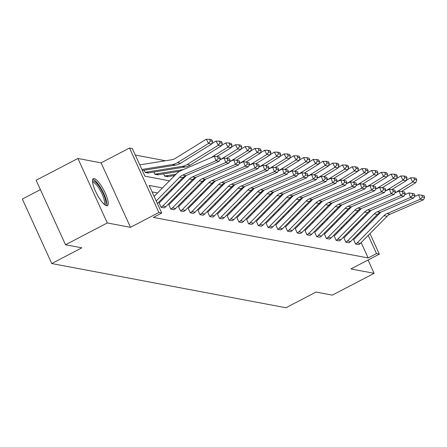 <?xml version="1.0" encoding="UTF-8"?>
<svg xmlns="http://www.w3.org/2000/svg" width="447" height="447" viewBox="0 0 447 447"><rect width="100%" height="100%" fill="white"/><g stroke="black" fill="none" stroke-linecap="round" stroke-linejoin="round"><path stroke-width="0.67" d="M106.587 205.782A15.232 3.967 -117.6 0 1 96.178 192.646A15.232 3.967 -117.6 0 1 93.345 178.683A15.232 3.967 -117.6 0 1 94.194 178.593A15.232 3.967 -117.6 0 1 104.604 191.724A15.232 3.967 -117.6 0 1 107.436 205.687A15.232 3.967 -117.6 0 1 106.587 205.782M369.987 233.613L379.33 254.119L350.923 268.949L374.117 273.324L332.339 295.132L316.035 292.053L285.957 307.754L51.735 263.54L81.818 247.839L65.513 244.76L36.129 180.281L77.907 158.473L107.291 222.958L130.485 227.333L158.892 212.504L129.507 148.024L132.34 148.56L144.929 176.179L169.502 180.823M65.513 244.76L107.291 222.958M374.117 273.324L368.049 260.009M130.485 227.333L101.095 162.853L77.907 158.473M101.095 162.853L129.507 148.024M165.479 160.752L135.301 155.053M40.392 189.64L22.35 199.055L51.735 263.54M371.111 210.341A14.645 13.851 -79.3 0 0 371.083 210.369L344.352 237.458A1.95 1.844 100.7 0 1 343.877 237.81L345.861 242.168A6.834 6.465 -79.3 0 0 347.526 240.939L374.256 213.845A9.761 9.231 100.7 0 1 377.24 211.794L410.536 197.423L408.86 192.92L404.703 194.713M345.861 242.168L348.945 242.771L345.827 242.185M351.66 206.67A14.645 13.851 -79.3 0 0 351.633 206.693L324.902 233.787A1.95 1.844 100.7 0 1 324.427 234.139L326.411 238.497A6.834 6.465 -79.3 0 0 328.07 237.268L354.806 210.174A9.761 9.231 100.7 0 1 357.79 208.123L391.086 193.752L389.41 189.249L385.247 191.042M326.411 238.497L329.528 239.084L326.377 238.514M332.21 202.999A14.645 13.851 -79.3 0 0 332.182 203.022L305.452 230.116A1.95 1.844 100.7 0 1 304.977 230.468L306.96 234.826A6.834 6.465 -79.3 0 0 308.62 233.591L335.356 206.503A9.761 9.231 100.7 0 1 338.34 204.452L371.636 190.076L369.96 185.578L365.797 187.371M306.96 234.826L310.078 235.413L306.927 234.843M312.76 199.328A14.645 13.851 -79.3 0 0 312.732 199.351L286.002 226.445A1.95 1.844 100.7 0 1 285.527 226.797L287.51 231.155A6.834 6.465 -79.3 0 0 289.17 229.92L315.906 202.832A9.761 9.231 100.7 0 1 318.89 200.781L352.186 186.405L350.509 181.901L346.347 183.7M287.51 231.155L290.628 231.742L287.477 231.172M293.31 195.652A14.645 13.851 -79.3 0 0 293.282 195.68L266.552 222.774A1.95 1.844 100.7 0 1 266.077 223.126L268.06 227.478A6.834 6.465 -79.3 0 0 269.72 226.249L296.456 199.161A9.761 9.231 100.7 0 1 299.44 197.11L332.736 182.734L331.054 178.23L326.897 180.029M268.06 227.478L271.178 228.071L268.027 227.501M273.86 191.981A14.645 13.851 -79.3 0 0 273.832 192.009L247.096 219.103A1.95 1.844 100.7 0 1 246.627 219.455L248.61 223.807A6.834 6.465 -79.3 0 0 250.27 222.578L277.006 195.484A9.761 9.231 100.7 0 1 279.99 193.434L313.286 179.063L311.604 174.559L307.447 176.353M248.61 223.807L251.728 224.4L248.577 223.824M254.404 188.31A14.645 13.851 -79.3 0 0 254.382 188.338L227.646 215.426A1.95 1.844 100.7 0 1 227.171 215.778L229.16 220.136A6.834 6.465 -79.3 0 0 230.82 218.907L257.556 191.813A9.761 9.231 100.7 0 1 260.54 189.763L293.835 175.392L292.154 170.888L287.997 172.682M229.16 220.136L232.278 220.729L229.127 220.153M234.954 184.639A14.645 13.851 -79.3 0 0 234.932 184.667L208.196 211.755A1.95 1.844 100.7 0 1 207.721 212.107L209.71 216.465A6.834 6.465 -79.3 0 0 211.37 215.236L238.1 188.142A9.761 9.231 100.7 0 1 241.089 186.092L274.385 171.721L272.704 167.217L268.546 169.011M209.71 216.465L212.794 217.074L209.677 216.482M215.504 180.968A14.645 13.851 -79.3 0 0 215.482 180.996L188.746 208.084A1.95 1.844 100.7 0 1 188.271 208.436L190.26 212.794A6.834 6.465 -79.3 0 0 191.919 211.565L218.65 184.471A9.761 9.231 100.7 0 1 221.639 182.421L254.935 168.05L253.253 163.546L249.096 165.34M190.26 212.794L193.378 213.381L190.226 212.811M196.054 177.297A14.645 13.851 -79.3 0 0 196.032 177.319L169.296 204.413A1.95 1.844 100.7 0 1 168.821 204.765L170.81 209.123A6.834 6.465 -79.3 0 0 172.469 207.894L199.2 180.8A9.761 9.231 100.7 0 1 202.189 178.75L235.48 164.379L233.803 159.875L229.646 161.669M170.81 209.123L173.922 209.71L170.776 209.14M352.046 229.663L351.007 229.462M342.324 227.825L341.279 227.629M332.596 225.986L331.557 225.791M322.874 224.154L321.829 223.958M313.146 222.315L312.107 222.12M303.424 220.483L302.379 220.287M293.696 218.644L292.656 218.449M283.968 216.812L282.929 216.611M274.246 214.973L273.201 214.778M264.518 213.135L263.479 212.94M254.796 211.302L253.751 211.107M245.068 209.464L244.028 209.269M235.345 207.631L234.301 207.436M225.618 205.793L224.578 205.598M215.895 203.961L214.851 203.759M206.168 202.122L205.128 201.927M196.44 200.284L195.4 200.088M186.717 198.451L185.678 198.256M176.99 196.613L175.95 196.417M167.267 194.78L166.223 194.585M157.54 192.942L152.103 191.914M162.479 187.936L149.142 185.421L161.73 213.04L153.371 217.404L368.138 257.947L361.137 242.581M357.885 235.44L357.494 234.58M186.332 175.459A14.645 13.851 -79.3 0 0 186.304 175.487L159.573 202.58A1.95 1.844 100.7 0 1 159.098 202.927L161.082 207.285A6.834 6.465 -79.3 0 0 162.742 206.056L189.478 178.962A9.761 9.231 100.7 0 1 192.461 176.911L225.757 162.54L224.076 158.037L219.918 159.83M161.082 207.285L164.2 207.877L161.049 207.302M205.782 179.13A14.645 13.851 -79.3 0 0 205.754 179.158L179.023 206.251A1.95 1.844 100.7 0 1 178.549 206.603L180.532 210.956A6.834 6.465 -79.3 0 0 182.192 209.727L208.928 182.633A9.761 9.231 100.7 0 1 211.912 180.582L245.207 166.211L243.531 161.708L239.368 163.501M180.532 210.956L183.65 211.548L180.499 210.978M225.232 182.801A14.645 13.851 -79.3 0 0 225.204 182.829L198.474 209.922A1.95 1.844 100.7 0 1 197.999 210.274L199.982 214.633A6.834 6.465 -79.3 0 0 201.642 213.398L228.378 186.31A9.761 9.231 100.7 0 1 231.362 184.259L264.658 169.882L262.981 165.379L258.819 167.178M199.982 214.633L203.1 215.219L199.949 214.649M244.682 186.477A14.645 13.851 -79.3 0 0 244.654 186.5L217.924 213.593A1.95 1.844 100.7 0 1 217.449 213.945L219.432 218.304A6.834 6.465 -79.3 0 0 221.092 217.069L247.828 189.981A9.761 9.231 100.7 0 1 250.812 187.93L284.108 173.553L282.431 169.05L278.269 170.849M219.432 218.304L222.55 218.89L219.399 218.32M264.132 190.148A14.645 13.851 -79.3 0 0 264.104 190.171L237.374 217.264A1.95 1.844 100.7 0 1 236.899 217.616L238.882 221.975A6.834 6.465 -79.3 0 0 240.547 220.745L267.278 193.652A9.761 9.231 100.7 0 1 270.262 191.601L303.558 177.224L301.881 172.726L297.724 174.52M238.882 221.975L242 222.561L238.849 221.991M283.582 193.819A14.645 13.851 -79.3 0 0 283.56 193.847L256.824 220.935A1.95 1.844 100.7 0 1 256.349 221.287L258.332 225.646A6.834 6.465 -79.3 0 0 259.998 224.416L286.728 197.323A9.761 9.231 100.7 0 1 289.712 195.272L323.008 180.901L321.332 176.397L317.174 178.191M258.332 225.646L261.45 226.232L258.305 225.662M303.032 197.49A14.645 13.851 -79.3 0 0 303.01 197.518L276.274 224.606A1.95 1.844 100.7 0 1 275.799 224.958L277.788 229.317A6.834 6.465 -79.3 0 0 279.448 228.087L306.178 200.994A9.761 9.231 100.7 0 1 309.168 198.943L342.458 184.572L340.782 180.068L336.625 181.862M277.788 229.317L280.867 229.92L277.755 229.333M322.483 201.161A14.645 13.851 -79.3 0 0 322.46 201.189L295.724 228.277A1.95 1.844 100.7 0 1 295.249 228.629L297.238 232.988A6.834 6.465 -79.3 0 0 298.898 231.758L325.628 204.665A9.761 9.231 100.7 0 1 328.618 202.614L361.914 188.243L360.232 183.739L356.075 185.533M297.238 232.988L300.323 233.597L297.205 233.004M341.933 204.832A14.645 13.851 -79.3 0 0 341.91 204.86L315.174 231.954A1.95 1.844 100.7 0 1 314.699 232.306L316.688 236.659A6.834 6.465 -79.3 0 0 318.348 235.429L345.078 208.336A9.761 9.231 100.7 0 1 348.068 206.285L381.364 191.914L379.682 187.41L375.525 189.204M316.688 236.659L319.806 237.251L316.655 236.675M361.383 208.503A14.645 13.851 -79.3 0 0 361.36 208.531L334.624 235.625A1.95 1.844 100.7 0 1 334.149 235.977L336.138 240.33A6.834 6.465 -79.3 0 0 337.798 239.1L364.534 212.007A9.761 9.231 100.7 0 1 367.518 209.961L400.814 195.585L399.132 191.081L394.975 192.88M336.138 240.33L339.256 240.922L336.105 240.352M380.838 212.18A14.645 13.851 -79.3 0 0 380.81 212.202L354.074 239.296A1.95 1.844 100.7 0 1 353.605 239.648L355.588 244.006A6.834 6.465 -79.3 0 0 357.248 242.771L383.984 215.683A9.761 9.231 100.7 0 1 386.968 213.632L420.264 199.256L418.582 194.752L414.425 196.551M355.588 244.006L358.706 244.593L355.555 244.023M161.73 213.04L158.892 212.504M379.33 254.119L376.497 253.583L368.211 235.407M368.138 257.947L376.497 253.583M356.985 224.657L355.946 224.455M347.263 222.818L346.218 222.623M337.535 220.98L336.496 220.784M327.813 219.147L326.768 218.952M318.085 217.309L317.046 217.113M308.363 215.476L307.318 215.281M298.635 213.638L297.596 213.442M288.907 211.805L287.868 211.604M279.185 209.967L278.146 209.772M269.457 208.134L268.418 207.933M259.735 206.296L258.69 206.101M250.007 204.458L248.968 204.262M240.285 202.625L239.24 202.43M230.557 200.787L229.518 200.591M220.835 198.954L219.79 198.753M211.107 197.116L210.068 196.92M201.385 195.283L200.34 195.082M191.657 193.445L190.618 193.249M181.929 191.607L180.89 191.411M172.207 189.774L171.162 189.578M364.959 228.266L364.568 227.411M359.109 209.744L359.444 210.476M362.696 217.616L363.087 218.471M366.339 225.612L366.73 226.473M357.667 212.275L357.276 211.414M178.185 182.46L179.23 182.655M187.913 184.298L188.952 184.494M197.635 186.131L198.68 186.326M207.363 187.969L208.403 188.165M217.086 189.802L218.13 189.997M226.813 191.64L227.853 191.836M236.541 193.473L237.58 193.674M246.263 195.311L247.308 195.507M255.991 197.149L257.031 197.345M265.714 198.982L266.758 199.178M275.441 200.82L276.481 201.016M285.164 202.653L286.209 202.849M294.891 204.491L295.931 204.687M304.614 206.324L305.659 206.525M314.342 208.162L315.381 208.358M324.064 209.995L325.109 210.196M333.792 211.833L334.831 212.029M343.519 213.672L344.559 213.867M353.242 215.504L354.287 215.7M346.95 211.442L346.559 210.587M339.033 207.771L338.647 206.916L340.117 206.676M329.31 205.938L328.919 205.084M319.583 204.1L319.197 203.245M309.86 202.262L309.469 201.413M300.133 200.429L299.747 199.574M290.41 198.591L290.019 197.742L291.494 197.496M280.682 196.758L280.297 195.903L281.766 195.657M270.96 194.92L270.569 194.065L272.044 193.825M261.232 193.087L260.841 192.232M251.51 191.249L251.119 190.394L252.589 190.154M241.782 189.416L241.391 188.561M232.054 187.578L231.669 186.723M222.332 185.74L221.941 184.89M212.604 183.907L212.219 183.052L213.688 182.806M202.882 182.069L202.491 181.214L203.966 180.974M193.154 180.236L192.769 179.381M183.432 178.398L183.041 177.543L184.516 177.303M173.704 176.565L173.313 175.705M174.788 175.464L168.318 176.509A1.95 1.844 -79.3 0 0 167.765 176.688L164.613 176.118L163.585 173.866M179.649 171.279L158.59 174.671A1.95 1.844 -79.3 0 0 158.042 174.855L154.891 174.285L153.863 172.028M222.315 143.219L221.405 141.543L219.22 141.135L220.136 142.805L222.315 143.219L221.377 145.856L190.293 165.088A14.645 13.851 100.7 0 1 185.27 166.971L148.868 172.833A1.95 1.844 -79.3 0 0 148.315 173.017L145.163 172.447L144.135 170.195M156.227 200.966L179.75 177.129A9.761 9.231 100.7 0 1 182.734 175.079L216.03 160.702L214.353 156.199L181.057 170.575A14.645 13.851 -79.3 0 0 176.582 173.648L154.137 196.389M157.394 203.53L182.868 177.716A9.761 9.231 100.7 0 1 185.851 175.665L219.147 161.294L216.03 160.702L218.237 158.473L220.421 158.886L219.745 157.087L217.566 156.673L218.237 158.473M217.566 156.673L214.353 156.199M219.147 161.294L220.421 158.886M212.593 141.386L211.677 139.71L209.498 139.296L210.408 140.973L212.593 141.386L211.649 144.023L180.571 163.25A14.645 13.851 100.7 0 1 175.548 165.133L142.336 170.486M211.649 144.023L208.537 143.437L177.453 162.663A14.645 13.851 100.7 0 1 172.43 164.546L141.872 169.469M210.408 140.973L208.537 143.437L206.251 139.246L209.498 139.296M139.782 164.893L171.821 159.73A9.761 9.231 -79.3 0 0 175.168 158.473L206.251 139.246M164.2 207.877A6.834 6.465 -79.3 0 0 165.859 206.643L192.596 179.554A9.761 9.231 100.7 0 1 195.579 177.504L228.875 163.127L225.757 162.54L227.964 160.311L230.144 160.724L229.473 158.92L227.288 158.506L227.964 160.311M227.288 158.506L224.076 158.037M228.875 163.127L230.144 160.724M173.922 209.71A6.834 6.465 -79.3 0 0 175.587 208.481L202.318 181.387A9.761 9.231 100.7 0 1 205.302 179.336L238.597 164.965L235.48 164.379L237.687 162.144L239.871 162.557L239.195 160.758L237.016 160.344L237.687 162.144M237.016 160.344L233.803 159.875M238.597 164.965L239.871 162.557M145.163 172.447L145.197 172.43A1.95 1.844 -79.3 0 1 145.75 172.246L182.158 166.385A14.645 13.851 100.7 0 0 187.176 164.502L218.259 145.269L215.979 141.084L219.22 141.135M211.772 143.683L215.979 141.084M221.377 145.856L218.259 145.269L220.136 142.805M232.043 145.057L231.127 143.381L228.948 142.967L229.859 144.644L232.043 145.057L231.105 147.694L216.778 156.556M154.891 174.285L154.925 174.269A1.95 1.844 -79.3 0 1 155.472 174.084L183.32 169.597M231.105 147.694L227.987 147.108L210.816 157.73M229.859 144.644L227.987 147.108L225.701 142.917L228.948 142.967M221.5 145.521L225.701 142.917M92.546 181.611A13.181 3.431 -117.6 0 1 100.016 187.69A13.181 3.431 -117.6 0 1 104.576 204.67M103.933 204.1A12.203 3.179 62.4 0 0 99.111 188.511A12.203 3.179 62.4 0 0 92.641 182.471M106.559 205.776A15.131 3.939 62.4 0 0 100.162 186.919A15.131 3.939 62.4 0 0 92.769 179.359M183.65 211.548A6.834 6.465 -79.3 0 0 185.309 210.313L212.046 183.225A9.761 9.231 100.7 0 1 215.029 181.175L248.325 166.798L245.207 166.211L247.415 163.982L249.594 164.395L248.923 162.591L246.738 162.183L247.415 163.982M246.738 162.183L243.531 161.708M248.325 166.798L249.594 164.395M241.766 146.89L240.855 145.214L238.67 144.806L239.586 146.482L241.766 146.89L240.827 149.533L226.5 158.394M164.613 176.118L164.647 176.101A1.95 1.844 -79.3 0 1 165.2 175.917L176.068 174.168M240.827 149.533L237.709 148.94L220.539 159.562M239.586 146.482L237.709 148.94L235.429 144.755L238.67 144.806M231.222 147.354L235.429 144.755M193.378 213.381A6.834 6.465 -79.3 0 0 195.037 212.152L221.768 185.058A9.761 9.231 100.7 0 1 224.752 183.007L258.048 168.636L254.935 168.05L257.137 165.82L259.321 166.228L258.651 164.429L256.466 164.015L257.137 165.82M256.466 164.015L253.253 163.546M258.048 168.636L259.321 166.228M251.493 148.728L250.583 147.052L248.398 146.638L249.309 148.315L251.493 148.728L250.555 151.365L236.228 160.227M185.796 176.006L184.89 176.146M250.555 151.365L247.437 150.779L230.266 161.401M249.309 148.315L247.437 150.779L245.152 146.588L248.398 146.638M240.95 149.192L245.152 146.588M203.1 215.219A6.834 6.465 -79.3 0 0 204.76 213.99L231.496 186.896A9.761 9.231 100.7 0 1 234.479 184.846L267.775 170.475L264.658 169.882L266.865 167.653L269.044 168.066L268.373 166.262L266.194 165.854L266.865 167.653M266.194 165.854L262.981 165.379M267.775 170.475L269.044 168.066M261.216 150.561L260.305 148.89L258.126 148.477L259.036 150.153L261.216 150.561L260.277 153.204L245.951 162.065M194.238 179.135L192.774 179.37M195.518 177.839L194.618 177.984M260.277 153.204L257.159 152.611L239.989 163.239M259.036 150.153L257.159 152.611L254.879 148.426L258.126 148.477M250.672 151.025L254.879 148.426M212.828 217.052A6.834 6.465 -79.3 0 0 214.487 215.823L241.218 188.729A9.761 9.231 100.7 0 1 244.207 186.678L277.503 172.307L274.385 171.721L276.587 169.491L278.772 169.899L278.101 168.1L275.916 167.686L276.587 169.491M275.916 167.686L272.704 167.217M277.503 172.307L278.772 169.899M270.943 152.399L270.033 150.723L267.848 150.309L268.759 151.986L270.943 152.399L270.005 155.036L255.678 163.898M205.246 179.677L204.34 179.823M270.005 155.036L266.887 154.45L249.717 165.072M268.759 151.986L266.887 154.45L264.602 150.259L267.848 150.309M260.4 152.863L264.602 150.259M222.55 218.89A6.834 6.465 -79.3 0 0 224.21 217.661L250.946 190.567A9.761 9.231 100.7 0 1 253.93 188.517L287.225 174.146L284.108 173.553L286.315 171.324L288.494 171.737L287.823 169.938L285.644 169.525L286.315 171.324M285.644 169.525L282.431 169.05M287.225 174.146L288.494 171.737M280.671 154.237L279.755 152.561L277.576 152.148L278.487 153.824L280.671 154.237L279.727 156.875L265.401 165.736M214.968 181.51L214.068 181.655M279.727 156.875L276.609 156.288L259.439 166.91M278.487 153.824L276.609 156.288L274.329 152.097L277.576 152.148M270.122 154.701L274.329 152.097M232.278 220.729A6.834 6.465 -79.3 0 0 233.937 219.494L260.668 192.406A9.761 9.231 100.7 0 1 263.657 190.355L296.953 175.978L293.835 175.392L296.037 173.162L298.222 173.576L297.551 171.771L295.366 171.357L296.037 173.162M295.366 171.357L292.154 170.888M296.953 175.978L298.222 173.576M290.394 156.07L289.483 154.394L287.298 153.986L288.214 155.657L290.394 156.07L289.455 158.707L275.128 167.575M223.416 184.645L221.952 184.879M224.696 183.348L223.796 183.493M289.455 158.707L286.337 158.121L269.167 168.742M288.214 155.657L286.337 158.121L284.057 153.936L287.298 153.986M279.85 156.534L284.057 153.936M242 222.561A6.834 6.465 -79.3 0 0 243.66 221.332L270.396 194.238A9.761 9.231 100.7 0 1 273.38 192.188L306.676 177.817L303.558 177.224L305.765 174.995L307.944 175.408L307.273 173.609L305.094 173.196L305.765 174.995M305.094 173.196L301.881 172.726M306.676 177.817L307.944 175.408M300.121 157.908L299.205 156.232L297.026 155.819L297.937 157.495L300.121 157.908L299.177 160.546L284.851 169.407M233.138 186.477L231.675 186.717M234.418 185.181L233.518 185.326M299.177 160.546L296.059 159.959L278.894 170.581M297.937 157.495L296.059 159.959L293.78 155.768L297.026 155.819M289.572 158.372L293.78 155.768M251.728 224.4A6.834 6.465 -79.3 0 0 253.388 223.165L280.118 196.077A9.761 9.231 100.7 0 1 283.107 194.026L316.403 179.649L313.286 179.063L315.487 176.833L317.672 177.247L317.001 175.442L314.817 175.034L315.487 176.833M314.817 175.034L311.604 174.559M316.403 179.649L317.672 177.247M309.844 159.741L308.933 158.065L306.748 157.657L307.665 159.333L309.844 159.741L308.905 162.384L294.579 171.246M242.866 188.316L241.402 188.55M244.146 187.019L243.246 187.164M308.905 162.384L305.787 161.792L288.617 172.413M307.665 159.333L305.787 161.792L303.507 157.607L306.748 157.657M299.3 160.205L303.507 157.607M261.45 226.232A6.834 6.465 -79.3 0 0 263.115 225.003L289.846 197.909A9.761 9.231 100.7 0 1 292.83 195.859L326.126 181.488L323.008 180.901L325.215 178.666L327.4 179.079L326.723 177.28L324.544 176.867L325.215 178.666M324.544 176.867L321.332 176.397M326.126 181.488L327.4 179.079M319.571 161.579L318.655 159.903L316.476 159.49L317.387 161.166L319.571 161.579L318.627 164.217L304.306 173.078M253.868 188.852L252.968 188.997M318.627 164.217L315.515 163.63L298.345 174.252M317.387 161.166L315.515 163.63L313.23 159.439L316.476 159.49M309.028 162.043L313.23 159.439M271.178 228.071A6.834 6.465 -79.3 0 0 272.838 226.841L299.574 199.748A9.761 9.231 100.7 0 1 302.558 197.697L335.853 183.326L332.736 182.734L334.943 180.504L337.122 180.918L336.451 179.113L334.267 178.705L334.943 180.504M334.267 178.705L331.054 178.23M335.853 183.326L337.122 180.918M329.294 163.412L328.383 161.741L326.198 161.328L327.115 163.004L329.294 163.412L328.355 166.055L314.029 174.917M262.316 191.987L260.852 192.221M263.596 190.69L262.696 190.835M328.355 166.055L325.237 165.463L308.067 176.084M327.115 163.004L325.237 165.463L322.957 161.278L326.198 161.328M318.75 163.876L322.957 161.278M280.9 229.903A6.834 6.465 -79.3 0 0 282.565 228.674L309.296 201.58A9.761 9.231 100.7 0 1 312.28 199.53L345.576 185.159L342.458 184.572L344.665 182.342L346.85 182.75L346.174 180.951L343.994 180.538L344.665 182.342M343.994 180.538L340.782 180.068M345.576 185.159L346.85 182.75M339.022 165.25L338.105 163.574L335.926 163.161L336.837 164.837L339.022 165.25L338.083 167.888L323.757 176.749M273.324 192.528L272.419 192.674M338.083 167.888L334.965 167.301L317.795 177.923M336.837 164.837L334.965 167.301L332.68 163.11L335.926 163.161M328.478 165.714L332.68 163.11M290.628 231.742A6.834 6.465 -79.3 0 0 292.288 230.512L319.024 203.419A9.761 9.231 100.7 0 1 322.008 201.368L355.304 186.997L352.186 186.405L354.393 184.175L356.572 184.589L355.901 182.789L353.717 182.376L354.393 184.175M353.717 182.376L350.509 181.901M355.304 186.997L356.572 184.589M348.744 167.089L347.833 165.412L345.654 164.999L346.565 166.675L348.744 167.089L347.805 169.726L333.479 178.588M283.046 194.361L282.146 194.506M347.805 169.726L344.687 169.139L327.517 179.761M346.565 166.675L344.687 169.139L342.408 164.949L345.654 164.999M338.2 167.552L342.408 164.949M300.356 233.58A6.834 6.465 -79.3 0 0 302.016 232.345L328.746 205.257A9.761 9.231 100.7 0 1 331.73 203.206L365.026 188.83L361.914 188.243L364.115 186.013L366.3 186.421L365.629 184.622L363.445 184.209L364.115 186.013M363.445 184.209L360.232 183.739M365.026 188.83L366.3 186.421M358.472 168.921L357.561 167.245L355.376 166.837L356.287 168.508L358.472 168.921L357.533 171.559L343.207 180.426M292.774 196.199L291.869 196.345M357.533 171.559L354.415 170.972L337.245 181.594M356.287 168.508L354.415 170.972L352.13 166.787L355.376 166.837M347.928 169.385L352.13 166.787M310.078 235.413A6.834 6.465 -79.3 0 0 311.738 234.183L338.474 207.09A9.761 9.231 100.7 0 1 341.458 205.039L374.754 190.668L371.636 190.076L373.843 187.846L376.022 188.26L375.351 186.46L373.172 186.047L373.843 187.846M373.172 186.047L369.96 185.578M374.754 190.668L376.022 188.26M368.194 170.76L367.283 169.083L365.104 168.67L366.015 170.346L368.194 170.76L367.255 173.397L352.929 182.259M301.217 199.328L299.753 199.569M302.496 198.032L301.596 198.177M367.255 173.397L364.137 172.81L346.967 183.432M366.015 170.346L364.137 172.81L361.858 168.62L365.104 168.67M357.65 171.223L361.858 168.62M319.806 237.251A6.834 6.465 -79.3 0 0 321.466 236.016L348.196 208.928A9.761 9.231 100.7 0 1 351.186 206.877L384.481 192.501L381.364 191.914L383.565 189.684L385.75 190.098L385.079 188.293L382.895 187.885L383.565 189.684M382.895 187.885L379.682 187.41M384.481 192.501L385.75 190.098M377.922 172.592L377.011 170.916L374.826 170.508L375.737 172.179L377.922 172.592L376.983 175.235L362.657 184.097M310.944 201.167L309.48 201.401M312.224 199.87L311.319 200.016M376.983 175.235L373.865 174.643L356.695 185.265M375.737 172.179L373.865 174.643L371.58 170.458L374.826 170.508M367.378 173.056L371.58 170.458M329.528 239.084A6.834 6.465 -79.3 0 0 331.188 237.854L357.924 210.76A9.761 9.231 100.7 0 1 360.908 208.71L394.204 194.339L391.086 193.752L393.293 191.517L395.472 191.931L394.802 190.131L392.622 189.718L393.293 191.517M392.622 189.718L389.41 189.249M394.204 194.339L395.472 191.931M387.65 174.431L386.733 172.754L384.554 172.341L385.465 174.017L387.65 174.431L386.705 177.068L372.379 185.93M320.667 203.005L319.203 203.24M321.946 201.703L321.047 201.848M386.705 177.068L383.587 176.481L366.417 187.103M385.465 174.017L383.587 176.481L381.308 172.291L384.554 172.341M377.1 174.894L381.308 172.291M339.256 240.922A6.834 6.465 -79.3 0 0 340.916 239.687L367.646 212.599A9.761 9.231 100.7 0 1 370.636 210.548L403.932 196.172L400.814 195.585L403.015 193.355L405.2 193.769L404.529 191.964L402.345 191.556L403.015 193.355M402.345 191.556L399.132 191.081M403.932 196.172L405.2 193.769M397.372 176.263L396.461 174.593L394.276 174.179L395.193 175.855L397.372 176.263L396.433 178.906L382.107 187.768M330.394 204.838L328.931 205.072M331.674 203.541L330.774 203.687M396.433 178.906L393.315 178.314L376.145 188.936M395.193 175.855L393.315 178.314L391.036 174.129L394.276 174.179M386.828 176.727L391.036 174.129M348.978 242.755A6.834 6.465 -79.3 0 0 350.638 241.525L377.374 214.431A9.761 9.231 100.7 0 1 380.358 212.381L413.654 198.01L410.536 197.423L412.743 195.194L414.922 195.602L414.252 193.802L412.073 193.389L412.743 195.194M412.073 193.389L408.86 192.92M413.654 198.01L414.922 195.602M407.1 178.102L406.183 176.425L404.004 176.012L404.915 177.688L407.1 178.102L406.155 180.739L391.835 189.601M341.396 205.38L340.497 205.525M406.155 180.739L403.043 180.152L385.873 190.774M404.915 177.688L403.043 180.152L400.758 175.962L404.004 176.012M396.55 178.565L400.758 175.962M358.706 244.593A6.834 6.465 -79.3 0 0 360.366 243.364L387.102 216.27A9.761 9.231 100.7 0 1 390.086 214.219L423.382 199.848L420.264 199.256L422.465 197.026L424.65 197.44L423.979 195.641L421.795 195.227L422.465 197.026M421.795 195.227L418.582 194.752M423.382 199.848L424.65 197.44M416.822 179.934L415.911 178.264L413.726 177.85L414.643 179.526L416.822 179.934L415.883 182.577L401.557 191.439M349.845 208.509L348.381 208.743M351.124 207.212L350.224 207.358M415.883 182.577L412.765 181.99L395.595 192.612M414.643 179.526L412.765 181.99L410.486 177.8L413.726 177.85M406.278 180.404L410.486 177.8M179.75 177.129L182.868 177.716M182.734 175.079L185.851 175.665M180.571 163.25L177.453 162.663M175.548 165.133L172.43 164.546M189.478 178.962L192.596 179.554M192.461 176.911L195.579 177.504M162.742 206.056L165.859 206.643M199.2 180.8L202.318 181.387M202.189 178.75L205.302 179.336M172.469 207.894L175.587 208.481M148.315 173.017L145.197 172.43M190.293 165.088L187.176 164.502M185.27 166.971L182.158 166.385M148.868 172.833L145.75 172.246M158.042 174.855L154.925 174.269M158.59 174.671L155.472 174.084M208.928 182.633L212.046 183.225M211.912 180.582L215.029 181.175M182.192 209.727L185.309 210.313M167.765 176.688L164.647 176.101M168.318 176.509L165.2 175.917M218.65 184.471L221.768 185.058M221.639 182.421L224.752 183.007M191.919 211.565L195.037 212.152M228.378 186.31L231.496 186.896M231.362 184.259L234.479 184.846M201.642 213.398L204.76 213.99M238.1 188.142L241.218 188.729M241.089 186.092L244.207 186.678M211.37 215.236L214.487 215.823M247.828 189.981L250.946 190.567M250.812 187.93L253.93 188.517M221.092 217.069L224.21 217.661M257.556 191.813L260.668 192.406M260.54 189.763L263.657 190.355M230.82 218.907L233.937 219.494M267.278 193.652L270.396 194.238M270.262 191.601L273.38 192.188M240.547 220.745L243.66 221.332M277.006 195.484L280.118 196.077M279.99 193.434L283.107 194.026M250.27 222.578L253.388 223.165M286.728 197.323L289.846 197.909M289.712 195.272L292.83 195.859M259.998 224.416L263.115 225.003M296.456 199.161L299.574 199.748M299.44 197.11L302.558 197.697M269.72 226.249L272.838 226.841M306.178 200.994L309.296 201.58M309.168 198.943L312.28 199.53M279.448 228.087L282.565 228.674M315.906 202.832L319.024 203.419M318.89 200.781L322.008 201.368M289.17 229.92L292.288 230.512M325.628 204.665L328.746 205.257M328.618 202.614L331.73 203.206M298.898 231.758L302.016 232.345M335.356 206.503L338.474 207.09M338.34 204.452L341.458 205.039M308.62 233.591L311.738 234.183M345.078 208.336L348.196 208.928M348.068 206.285L351.186 206.877M318.348 235.429L321.466 236.016M354.806 210.174L357.924 210.76M357.79 208.123L360.908 208.71M328.07 237.268L331.188 237.854M364.534 212.007L367.646 212.599M367.518 209.961L370.636 210.548M337.798 239.1L340.916 239.687M374.256 213.845L377.374 214.431M377.24 211.794L380.358 212.381M347.526 240.939L350.638 241.525M383.984 215.683L387.102 216.27M386.968 213.632L390.086 214.219M357.248 242.771L360.366 243.364"/></g></svg>
